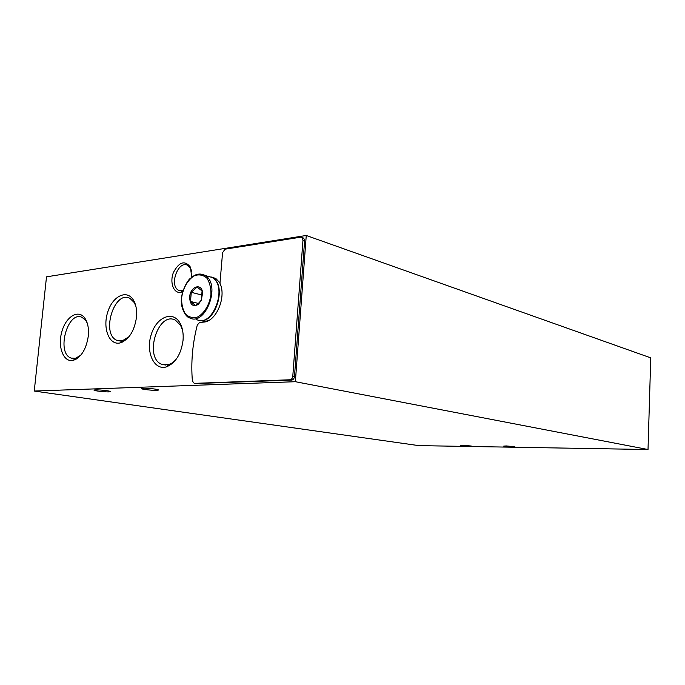 <?xml version="1.0" encoding="UTF-8"?>
<svg xmlns="http://www.w3.org/2000/svg" width="685" height="685" viewBox="0 0 685 685"><rect width="100%" height="100%" fill="white"/><g stroke="black" fill="none" stroke-linecap="round" stroke-linejoin="round"><path stroke-width="1.03" d="M306.255 235.477L46.503 276.834L34.25 391.049L295.363 381.708L306.255 235.477L650.75 357.861L648.019 449.523L418.758 445.618L34.25 391.049M88.314 335.958C88.956 328.5 87.808 322.575 84.863 318.191C78.415 308.841 65.777 316.667 61.761 331.951C57.454 347.107 63.611 362.819 73.269 360.353C81.258 357.382 86.276 349.247 88.314 335.958M136.503 317.181C137.086 310.271 136.058 304.577 133.429 300.099C126.836 288.984 112.434 296.177 107.639 312.369C102.493 328.38 109.257 345.6 120.089 342.937C128.908 339.777 134.38 331.189 136.503 317.181M183.049 340.334C183.58 333.604 182.587 327.892 180.069 323.2C173.005 310.048 156.463 317.001 151.222 334.58C145.554 351.936 153.962 370.662 166.292 366.912C175.463 363.23 181.045 354.376 183.049 340.334M191.689 277.177L190.447 267.133C184.787 260.026 179.11 261.816 173.408 272.51C169.495 282.348 173.57 293.659 180.712 292.324L182.638 291.742M195.388 383.566L291.664 380.098C293.223 379.824 294.165 378.634 294.473 376.502L304.611 240.743L303.72 238.132L302.599 237.738M506.361 445.952L514.863 446.731C514.932 447.194 503.278 446.526 503.74 446.098L506.361 445.952M95.643 389.876C100.387 389.654 112.708 391.229 110.216 391.734C108.102 392.454 91.422 390.647 94.359 390.005L95.643 389.876M143.268 388.224C148.405 387.984 160.718 389.594 158.175 390.167C155.966 390.981 138.644 389.123 141.718 388.386L143.268 388.224M462.932 445.25L471.297 446.029C471.28 446.457 460.055 445.772 460.585 445.37L462.932 445.25M295.363 381.708L648.019 449.523M122.17 342.252L122.221 341.43M87.226 323.08L85.822 320.597L82.2 317.455C67.695 309.937 55.896 353.058 71.052 358.067L75.444 358.332L80.779 355.215M135.793 305.921L134.217 302.53L130.03 298.429C114.421 289.43 100.609 334.117 116.981 340.394L122.273 340.865L129.037 336.686M182.621 330.521L180.694 325.58L175.548 320.272C158.226 310.314 143.525 357.399 161.686 364.317L168.364 364.694C171.413 363.786 174.213 361.714 176.781 358.478M191.706 271.406L190.807 268.768L188.101 265.6C178.674 259.118 168.63 285.294 178.571 290.277L182.929 290.765M199.558 322.481L197.289 325.041C192.485 343.784 190.85 362.459 192.391 381.048L194.249 383.369L289.978 379.773C291.536 379.499 292.478 378.3 292.795 376.168L302.975 240.17L302.085 237.558L300.689 237.19L225.04 249.177L222.565 252.688L219.962 283.342C226.709 296.888 216.135 321.787 203.659 322.096L199.558 322.481M189.659 296.956C190.233 286.364 201.861 282.58 202.589 292.915L201.304 300.33L198.145 304.5C192.75 307.163 189.916 304.645 189.659 296.956M202.075 290.971L201.27 300.21L198.513 303.309L195.439 305.442L190.481 301.451L191.286 292.298L197.057 287.049L202.075 290.971M206.767 275.961L212.136 277.468C228.653 286.518 212.042 329.365 196.115 319.21M207.127 276.064L212.504 277.571C227.754 285.739 214.739 325.658 198.71 320.169M211.554 277.04L215.852 278.512L219.996 282.956M209.173 320.212C206.151 321.522 203.308 321.599 200.619 320.46M199.121 303.618L198.47 303.455M198.367 303.429L190.481 301.451M202.263 295.149L191.286 292.298M302.975 240.17L304.611 240.743M292.795 376.168L294.473 376.502M289.978 379.773L291.664 380.098M194.249 383.369L195.961 383.66M181.619 297.915C182.929 288.068 188.041 279.292 194.686 275.575C199.215 274.18 203.248 275.002 206.793 278.05C209.653 282.323 211.04 287.777 210.963 294.422C209.627 304.568 204.276 313.516 197.503 317.044C192.947 318.268 188.949 317.283 185.524 314.098C182.792 309.783 181.499 304.388 181.619 297.915M188.752 280.233C194.197 274.128 199.652 272.544 205.115 275.498C221.623 284.583 204.943 327.738 189.026 317.549C186.662 317.506 179.95 308.473 181.491 297.941C182.415 289.275 187.955 280.045 190.113 278.555L195.533 274.925C198.933 273.615 202.126 273.812 205.115 275.498L212.136 277.468M76.463 359.017L74.99 358.752M73.826 358.555L71.052 358.067M85.822 320.597L84.863 318.191M75.444 358.332L73.269 360.353M123.36 341.661L121.767 341.344M120.5 341.096L116.981 340.394M134.217 302.53L133.429 300.099M122.273 340.865L120.089 342.937M165.933 365.096L161.686 364.317M180.694 325.58L180.069 323.2M168.364 364.694L166.292 366.912M182.749 291.356L181.979 291.159M181.345 290.997L178.571 290.277M190.807 268.768L190.447 267.133M182.244 290.919L180.712 292.324M302.085 237.558L303.72 238.132M202.28 293.514L202.589 292.915M198.513 303.309L198.145 304.5M212.504 277.571L215.852 278.512"/></g></svg>
